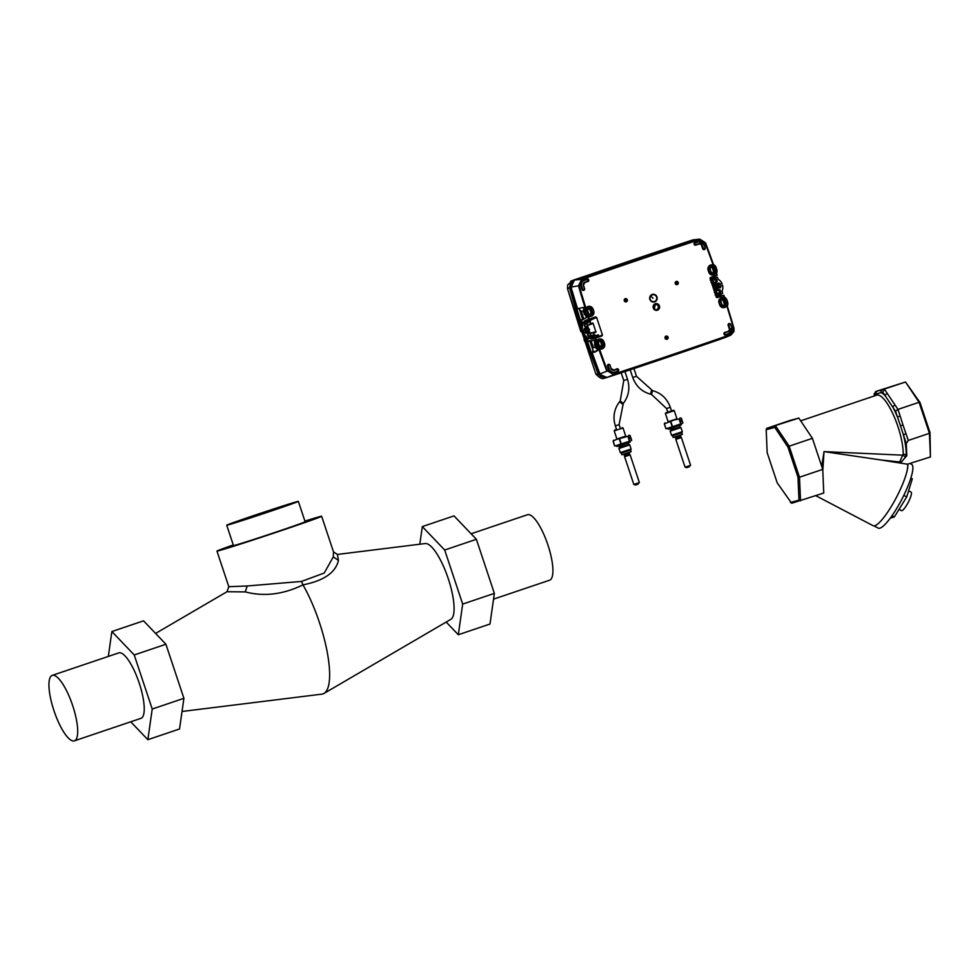<?xml version="1.0" encoding="UTF-8"?>
<svg xmlns="http://www.w3.org/2000/svg" width="980" height="980" viewBox="0 0 980 980"><rect width="100%" height="100%" fill="white"/><g stroke="black" fill="none" stroke-linecap="round" stroke-linejoin="round"><path stroke-width="1.47" d="M621.933 372.253L612.721 375.291L621.933 372.253L621.21 371.873M634.097 368.211L624.897 371.273L633.386 367.843M640.92 365.295L646.31 363.482M650.965 361.938L656.355 360.113M660.998 358.57L666.388 356.732M671.043 355.177L676.519 353.278M681.063 351.783L686.551 349.872M691.096 348.365L696.572 346.454M700.884 345.609L707.217 343.441L700.884 345.609M717.311 340.011L726.474 336.838L717.311 340.011M723.301 338.149A8504.073 8162.249 -105.1 0 1 666.351 357.651A8504.073 8162.249 -105.1 0 1 609.241 376.712L609.695 376.602A8504.146 8162.334 -105.1 0 0 665.739 357.896A8504.146 8162.334 -105.1 0 0 721.648 338.762L730.847 335.135L733.567 328.349A1099.376 1055.191 74.9 0 0 726.976 306.434L727.356 306.299A1099.952 1055.742 -105.1 0 1 733.947 328.239L733.995 331.436L730.847 335.135L725.58 337.353A8504.073 8162.249 -105.1 0 1 725.408 337.414L725.886 337.243M590.23 337.157L586.64 338.982L587.559 341.665A1102.451 1058.143 74.9 0 0 591.516 352.959L599.295 374.225L605.432 377.937L609.241 376.712M608.935 376.835L609.695 376.602M725.837 337.23L725.151 337.537L725.837 337.23M587.216 325.887L590.622 323.486L592.961 322.984L592.618 323.706L587.51 325.446M590.119 321.979L590.622 323.486M587.633 321.465L589.029 321.734L588.098 320.693L584.57 321.893L585.28 322.261M584.57 321.893L581.312 322.996L580.442 320.288L587.976 316.993A1099.952 1055.742 74.9 0 0 588.711 319.26L581.312 322.996M694.244 239.684L692.578 239.99A8504.146 8162.334 -105.1 0 0 633.117 259.822A8504.146 8162.334 -105.1 0 0 573.815 280.133L570.336 287.189L576.84 308.884L577.551 308.725A1101.091 1056.832 -105.1 0 1 571.071 287.067L578.47 285.817L581.936 278.773A8503.264 8161.477 -105.1 0 1 640.173 258.83A8503.264 8161.477 -105.1 0 1 698.556 239.353L699.757 239.108L705.551 242.856A1099.952 1055.742 -105.1 0 1 713.403 264.355L713.685 264.686M711.884 278.234L714.91 277.218L714.628 276.078L717.189 275.209A1099.952 1055.742 -105.1 0 0 716.576 273.42L717.201 275.209M717.103 295.495L720.729 294.723L721.194 295.813L723.889 295.348A1099.952 1055.742 -105.1 0 1 724.465 297.148L726.976 300.137A4.839 4.655 74.9 0 0 724.661 297.369L723.889 295.348M597.726 350.264A4.067 3.896 -105.1 0 1 596.134 351.391M591.357 335.43L595.277 335.172L590.928 335.577M589.642 333.102L593.059 332.563L594.395 334.829M590.327 333.482L589.617 333.114M711.566 282.889L712.46 282.056L711.064 282.448M714.616 292.077L715.817 291.685L714.616 292.089M711.431 279.006L711.456 280.341L711.798 279.606L710.206 280.158M711.921 278.222L711.798 279.618L711.921 278.222L714.91 277.218M715.437 294.539L715.216 295.237M716.098 294.331L716.821 294.698L715.498 295.151M716.662 294.76L717.605 295.764M716.809 294.711L717.74 295.74L720.729 294.723M594.701 335.013L593.684 335.711L593.696 337.304L593.904 336.373L592.802 336.606M595.13 335.234L596.073 336.238M595.497 335.834L596.134 336.226M590.744 319.799L592.533 318.953L590.732 319.566M588.074 322.053L590.279 321.918L590.254 320.582M596.342 336.41L598.131 335.809A0.809 0.772 74.9 0 0 598.425 335.626L598.474 334.841L598.56 336.03L598.474 334.841L594.738 335.871M590.193 333.531L596.024 332.171L592.961 322.984M590.94 338.982L598.351 336.483L591.087 339.178L590.573 338.112L586.64 338.982M587.559 341.665L588.27 341.505A1101.091 1056.832 -105.1 0 1 587.351 338.823M594.468 340.942L595.803 340.538L594.468 340.942L594.137 340.207L588.27 341.505M592.19 352.727L599.001 349.688A1099.952 1055.742 74.9 0 0 606.865 371.2L599.968 373.956A1101.091 1056.832 -105.1 0 1 592.19 352.727L591.504 352.959M599.295 374.225L606.951 377.459L613.848 374.703L607.527 370.954L613.848 374.703A8503.264 8161.477 74.9 0 0 672.231 355.226A8503.264 8161.477 74.9 0 0 730.467 335.283L733.567 328.349M606.412 377.68L606.951 377.459A8504.073 8162.249 -105.1 0 0 607.122 377.41M692.578 239.99L698.556 239.353L705.171 243.016L699.757 239.108L693.166 239.916A8504.073 8162.249 -105.1 0 0 633.778 259.737A8504.073 8162.249 -105.1 0 0 574.537 280.023L582.279 279.288A8502.688 8160.926 74.9 0 1 640.504 259.345L640.173 258.83M573.815 280.133L574.537 280.023L571.071 287.067L570.238 287.25A1102.451 1058.143 74.9 0 0 580.577 321.097A1102.451 1058.143 74.9 0 0 580.589 321.109L580.699 321.073M583.713 308.137L585.048 307.757L583.713 308.137L583.406 307.426L577.551 308.725M717.091 297.638L716.282 297.087L717.262 297.602L723.51 295.495A1099.376 1055.191 74.9 0 1 724.085 297.283L724.539 297.822A4.263 4.091 74.9 0 1 726.584 300.284L727.626 302.134L726.976 300.137M716.282 297.087L710.083 278.467L710.561 277.45L716.809 275.343A1099.376 1055.191 74.9 0 0 716.196 273.567L716.392 269.647A4.263 4.091 74.9 0 1 716.233 272.857M589.642 320.546L596.612 317.434L595.62 316.92L588.711 319.26M596.612 317.434L602.431 334.964L598.486 336.679L601.953 335.969L602.431 334.964M587.963 328.753L588.563 330.542M588.441 328.655A0.931 0.894 -105.1 0 1 588.784 330.468L588.429 330.579M715.253 287.691A0.931 0.894 -105.1 0 1 715.106 287.765L714.346 288.01M588.049 328.79L589.164 330.382M714.432 292.579L715.841 292.199L714.53 287.998M714.641 287.973L714.04 286.16M583.688 308.553L583.517 312.277L586.371 317.03M590.156 314.372A2.193 2.107 74.9 0 0 590.732 312.044L590.07 310.06A2.193 2.107 74.9 0 0 588.478 308.602M590.732 312.044L592.214 311.652A2.095 2.009 74.9 0 1 590.977 314.274A2.095 2.009 74.9 0 1 588.417 312.939L587.755 310.954A2.095 2.009 74.9 0 1 589.225 308.271A2.095 2.009 74.9 0 1 591.553 309.668L590.07 310.06M592.214 311.652L591.553 309.668M597.665 350.068L598.719 349.37A4.839 4.655 74.9 0 1 596.293 346.528L596.967 346.308L596.318 344.323A4.263 4.091 74.9 0 1 596.452 341.187L595.791 340.979A4.839 4.655 74.9 0 0 595.632 344.543L596.293 346.528L595.019 346.883L597.396 349.75M595.019 346.883L594.456 341.346M601.01 346.981A2.193 2.107 74.9 0 0 601.585 344.666L600.924 342.682A2.193 2.107 74.9 0 0 599.319 341.212M602.406 342.29A2.095 2.009 74.9 0 0 600.079 340.881A2.095 2.009 74.9 0 0 598.609 343.576L599.258 345.548A2.095 2.009 74.9 0 0 601.83 346.896A2.095 2.009 74.9 0 0 603.068 344.274L602.406 342.29L600.924 342.682M712.681 272.954A2.193 2.107 74.9 0 0 713.256 270.627L712.595 268.643A2.193 2.107 74.9 0 0 710.99 267.185M713.256 270.627L714.739 270.235A2.095 2.009 74.9 0 1 713.489 272.857A2.095 2.009 74.9 0 1 710.929 271.521L710.267 269.537A2.095 2.009 74.9 0 1 711.737 266.842A2.095 2.009 74.9 0 1 714.077 268.25L712.595 268.643M714.739 270.235L714.077 268.25M723.522 305.564A2.193 2.107 74.9 0 0 724.098 303.249L723.448 301.264A2.193 2.107 74.9 0 0 721.844 299.794M724.098 303.249L725.58 302.845A2.095 2.009 74.9 0 1 724.342 305.478A2.095 2.009 74.9 0 1 721.782 304.131L721.121 302.146A2.095 2.009 74.9 0 1 722.591 299.464A2.095 2.009 74.9 0 1 724.918 300.872L723.448 301.264M725.58 302.845L724.918 300.872M601.953 335.969L595.032 338.296A1099.952 1055.742 74.9 0 0 595.803 340.538L596.477 340.317L596.452 341.187M591.087 339.178L595.032 338.296M727.405 305.834A4.839 4.655 74.9 0 0 727.626 302.134L727.356 306.299L733.959 328.227M727.038 305.552L726.976 306.434L727.038 305.552A4.263 4.091 74.9 0 0 727.246 302.269L726.584 300.284M585.464 311.714L584.778 311.922A4.839 4.655 74.9 0 1 585.023 308.186L585.673 308.418A4.263 4.091 74.9 0 0 585.464 311.714L586.126 313.686A4.263 4.091 74.9 0 0 588.11 316.111L587.694 316.663A4.839 4.655 74.9 0 1 585.44 313.906L584.178 314.262M573.386 280.305A8087.732 7762.654 74.9 0 0 573.3 280.341L569.821 287.385L567.506 288.757L567.69 284.911L572.124 280.856M584.239 340.281L592.802 336.312L584.117 339.729L584.68 341.383L586.763 341.065A1102.904 1058.572 74.9 0 0 598.768 374.372L595.889 374.066L567.506 288.745L580.858 331.681M582.083 327.786L580.736 323.277L578.739 323.572L578.323 322.481L580.736 321.661A1099.229 1055.043 74.9 0 0 580.92 322.212L581.054 322.175M584.68 341.383L586.971 339.974M583.492 332.159L583.027 330.627M585.991 339.092L584.533 335.111M581.165 322.751L578.494 323.033M587.951 321.734L580.736 323.277M580.172 321.232L580.172 321.244A1102.904 1058.572 74.9 0 1 569.821 287.385M582.451 327.737L581.03 323.241M605.75 377.876A8087.732 7762.654 74.9 0 0 605.775 377.863L604.709 378.109L598.768 374.372M606.89 377.496A8087.732 7762.654 74.9 0 0 608.886 376.847L608.886 376.81M723.338 338.137A8087.732 7762.654 74.9 0 0 724.49 337.733L724.771 337.622M711.566 278.884L712.313 279.006L711.848 279.533L711.615 278.871L716.797 277.12L711.407 278.492M719.602 293.326L719.406 293.02A1.384 1.323 74.9 0 0 720.214 291.293L720.631 291.158A1.727 1.654 74.9 0 1 719.602 293.326L716.748 294.282L717.103 295.372L722.285 293.62L722.432 292.383A3.479 3.344 74.9 0 1 722.419 290.154A8.943 8.587 74.9 0 0 722.603 285.278L719.455 286.185L719.112 287.985M716.907 294.735L717.593 294.882L717.054 295.397L722.285 293.62M713.832 286.062L714.481 287.973L713.832 286.074M713.55 286.552L714.053 287.961M717.605 283.465L718.524 284.457L719.528 283.502A0.662 0.625 74.9 0 0 718.72 283.085L718.193 283.257A0.662 0.625 74.9 0 0 717.801 284.078L718.94 287.495A0.662 0.625 74.9 0 0 719.749 287.924L719.602 287.949M714.984 287.838L715.62 287.704L714.592 287.973L712.742 282.461M718.524 284.457L722.064 283.624A8.943 8.587 74.9 0 0 718.989 279.851A3.479 3.344 74.9 0 1 717.666 278.063L717.409 277.291L712.313 279.006M719.455 286.185L722.603 285.278M718.952 284.678L722.064 283.624M717.593 294.882L722.689 293.155M720.692 285.927L720.668 286.92L719.455 287.25M719.381 287.924L720.276 287.74A0.662 0.625 74.9 0 0 720.668 286.92M720.631 291.158L720.423 290.546A1.151 1.103 74.9 0 0 719.259 289.762A1.458 1.397 74.9 0 1 717.715 288.206A5.562 5.341 74.9 0 0 716.405 284.261A1.458 1.397 74.9 0 1 716.711 282.081A1.151 1.103 74.9 0 0 717.164 280.746L716.552 280.268A1.384 1.323 74.9 0 0 714.861 279.386L712.386 280.219L712.24 279.043M720.423 290.546L719.442 291.526A1.004 0.968 74.9 0 1 718.842 292.787L716.931 293.853M712.386 280.219L711.578 280.133M711.995 280.354L710.843 280.746L713.085 279.986L714.004 286.209M712.276 280.268L710.953 281.076M719.442 291.526L719.234 290.913L719.847 291.391A1.36 1.299 74.9 0 1 719.051 293.094L715.18 293.779M715.167 287.851L716.992 293.4L715.584 287.728M715.62 287.704L714.555 286.025M587.179 340.93L587.179 340.93A1102.451 1058.143 74.9 0 0 599.172 374.225A5.341 5.12 74.9 0 0 601.169 376.798M579.18 308.369L582.818 319.982M583.247 310.807L581.299 311.346L578.237 308.455M592.68 351.857L592.863 349.762M594.958 352.408L593.549 351.685L589.642 340.477M583.872 319.125L581.299 311.346L579.658 310.023M584.423 340.844L586.849 340.023A1099.229 1055.043 74.9 0 1 586.653 339.472L586.677 338.639M587.914 330.297L588.931 330.542L590.609 335.527L589.152 330.444L588.245 330.689M583.235 330.554L584.301 329.219A0.662 0.625 74.9 0 1 584.693 328.386L585.219 328.214A0.662 0.625 74.9 0 1 586.028 328.631L584.815 328.962L585.942 332.379L587.155 332.049L586.028 328.631M585.256 332.085L582.88 332.514L584.827 331.853L585.44 332.624A0.662 0.625 74.9 0 0 586.248 333.053L586.775 332.869A0.662 0.625 74.9 0 0 587.155 332.049M585.599 333.114L585.942 332.379M584.105 328.594L584.815 328.962M587.743 335.466L587.963 335.38A1.384 1.323 74.9 0 0 589.654 336.275L589.862 336.581A1.727 1.654 74.9 0 1 587.743 335.466L587.535 334.854A1.151 1.103 74.9 0 1 587.988 333.531A1.323 1.262 74.9 0 0 588.343 331.681A6.958 6.676 74.9 0 1 587.192 328.202A1.323 1.262 74.9 0 0 585.795 326.952A1.151 1.103 74.9 0 1 584.656 326.168L584.448 325.556A1.727 1.654 74.9 0 1 585.464 323.376L586.653 323.339L588.319 328.692L586.91 323.621L588.539 328.619L587.645 329.501M582.194 326.622L582.267 330.885M583.1 332.293L582.88 332.514A8.943 8.587 74.9 0 0 585.954 336.287A3.479 3.344 74.9 0 1 587.265 338.076L592.545 336.532L592.594 335.638L592.545 336.532M587.449 321.465L583.296 322.322L587.547 321.808L582.5 323.755A3.479 3.344 74.9 0 1 582.524 325.985A8.943 8.587 74.9 0 0 582.328 330.86L582.586 330.774M587.547 321.808L588.196 322.457M584.068 332.967L583.039 330.713M584.031 333.09L583.382 331.73M590.842 335.442L589.323 336.336L592.177 335.393L592.802 336.312M590.805 335.834L589.164 330.444M587.633 321.783L588 322.885L585.464 323.376M570.323 283.918A5.341 5.12 74.9 0 0 570.238 287.25M716.797 277.12L717.409 277.291M576.852 308.884A1102.451 1058.143 74.9 0 0 580.454 320.288M586.273 338.994L584.717 334.56M629.601 454.108L624.554 456.215L629.601 454.108L629.491 453.336M624.591 455.774L624.187 455.1L629.515 453.324M680.831 436.786L675.784 438.893L680.831 436.786L680.745 436.014L675.428 437.766M681.823 432.719L682.374 434.373L673.125 437.448L672.574 435.794L681.823 432.719L682.337 431.69L680.965 427.562L670.173 431.151L671.545 435.279L682.337 431.69M680.965 427.562L680.01 427.084L670.651 430.196L670.173 431.151M667.821 428.15L668.164 429.179L679.471 425.504L681.394 424.781L681.051 423.777M665.42 413.572L674.24 410.645L676.984 418.913L668.176 421.841L665.42 413.572L673.505 410.277L665.788 412.837M668.139 421.731L676.96 418.803M680.708 423.899L679.312 418.95L674.779 419.783L664.293 423.875L665.077 422.833L664.293 423.875L665.922 428.75L672.219 426.778L680.708 423.899L679.091 419.036M679.312 418.95L680.083 417.909L681.284 418.142L682.913 423.017L680.929 423.826M680.083 417.909L681.284 418.142M672.219 426.778L670.59 421.902M672.525 426.668L670.908 421.792M666.008 428.726L664.391 423.85M681.259 421.559L680.671 419.795L681.235 421.572M630.606 450.041L631.157 451.682L621.896 454.769L621.345 453.115L630.606 450.041L631.12 449.012L629.748 444.871L628.793 444.393L619.421 447.517L618.944 448.473L629.748 444.871M621.345 453.115L620.316 452.601L631.12 449.012M616.604 445.471L616.947 446.5L628.254 442.825L630.164 442.103L629.834 441.086M614.203 430.894L623.01 427.954L625.767 436.223L616.947 439.163L614.203 430.894L616.53 429.448M616.53 429.461L614.57 430.159M616.91 439.052L625.73 436.125M629.479 441.221L628.082 436.272L616.053 439.555L613.076 441.196L613.848 440.155L613.076 441.196L614.693 446.072L629.479 441.221L627.861 436.345M628.082 436.272L628.854 435.23L630.067 435.463L631.683 440.326L629.699 441.147M628.854 435.23L630.067 435.463M620.989 444.087L619.372 439.212M621.296 443.989L619.679 439.113M614.791 446.047L613.162 441.172M629.454 437.117L630.042 438.881L629.479 437.105M226.711 525.194L233.485 545.591A37.742 0.625 -18.4 0 0 279.533 530.903A37.742 0.625 -18.4 0 0 305.123 521.752L298.337 501.368A37.742 0.625 -18.4 0 0 252.301 516.056A37.742 0.625 -18.4 0 0 226.711 525.194A37.742 0.625 -18.4 0 0 272.746 510.519A37.742 0.625 -18.4 0 0 298.337 501.368M233.277 544.954A55.162 0.919 -18.4 0 0 216.96 551.079A55.162 0.919 -18.4 0 0 284.249 529.629A55.162 0.919 -18.4 0 0 321.648 516.252A55.162 0.919 -18.4 0 0 304.903 521.115M155.587 633.435L226.98 591.736L245.319 591.908C263.951 596.832 283.171 594.493 302.979 584.864A69.69 19.527 71.3 0 1 327.014 651.026A69.69 19.527 71.3 0 1 323.988 693.436A69.69 19.527 71.3 0 1 321.857 694.146L182.023 711.48M226.98 591.736L228.806 586.702L247.181 585.991L301.485 581.434L324.233 573.018L333.286 556.885L333.494 551.875L337.39 554.435L338.443 560.425L333.286 556.885M338.443 560.425C335.613 572.614 323.792 580.76 302.979 584.864L301.485 581.434M323.988 693.436L450.837 619.336A40.07 11.221 -108.7 0 0 450.702 586.799A40.07 11.221 -108.7 0 0 431.531 546.877A40.07 11.221 -108.7 0 0 425.222 543.545L337.402 554.435M908.595 490.821L911.106 492.144A10.449 2.193 117.6 0 1 909.097 500.633A10.449 2.193 117.6 0 1 901.416 510.654L899.003 509.392M910.886 478.056L912.319 478.804L906.721 496.921L894.336 516.962L890.281 518.114M910.445 463.712L911.608 464.312A36.003 7.558 117.6 0 1 904.663 493.577A36.003 7.558 117.6 0 1 878.215 528.11L873.927 525.868M874.479 395.883L875.532 391.559L882.502 389.673A2.328 2.23 74.9 0 0 881.118 392.588L882.747 392.147L884.389 389.158L895.058 405.083A2.328 1.544 146.2 0 0 893.025 407.472L895.524 411.208L897.962 409.407L900.167 416.047L897.423 416.929L900.473 425.798L902.984 424.977L908.289 440.449L929.408 433.307L930.437 456.95L907.798 464.091A36.003 7.558 117.6 0 1 899.628 490.943A36.003 7.558 117.6 0 1 899.591 491.041A36.003 7.558 117.6 0 1 873.082 525.684L815.813 495.696M906.071 433.809L903.34 434.704A38.33 10.743 71.3 0 1 906.243 454.904L903.168 454.022L899.726 461.96L881.143 460.012L907.701 464.238A36.003 7.558 117.6 0 1 907.725 464.447A36.003 7.558 117.6 0 1 899.628 490.943M908.289 440.449L906.28 443.536L906.806 455.761L906.243 454.904L905.594 457.023L902.752 455.173L824.021 451.609L822.796 470.829M881.143 460.012L824.021 451.609L821.718 466.333M905.594 457.023L901.502 461.813L899.726 461.96M906.806 455.761L901.502 461.813M877.419 391.045A2.328 2.23 74.9 0 0 876.047 393.96L874.405 394.401L874.185 393.519L874.295 395.945M887.292 393.495A2.328 1.544 146.2 0 0 885.259 395.883L893.025 407.472A38.33 10.743 71.3 0 1 897.423 416.929L895.524 411.208M900.473 425.798L906.28 443.536M789.978 420.481L798.835 418.08L812.408 438.329L822.735 469.371L823.764 493.014L791.668 503.267L777.201 482.834L767.181 452.711L766.176 429.755L766.74 428.334L789.978 420.481M895.058 405.083L897.962 409.407L919.081 402.278L929.408 433.307L929.995 432.584L930.437 456.95M875.532 391.559L905.52 382.016L919.081 402.278L919.975 402.462L929.995 432.584M882.502 389.673L905.52 382.016L919.975 402.462M875.287 395.614A38.33 10.743 71.3 0 1 876.047 393.96L881.118 392.588A38.33 10.743 71.3 0 1 885.259 395.883L882.747 392.147M766.74 428.334L798.835 418.08M766.176 429.755L774.788 427.427L775.609 425.945L789.17 446.194L812.408 438.329M774.788 427.427L787.957 447.088L789.17 446.194L799.496 477.223L822.735 469.371M787.957 447.088L797.977 477.211L799.496 477.223L800.525 500.866L798.982 500.155L790.37 502.483M797.977 477.211L798.982 500.155M891.984 515.725L894.336 516.962M903.793 495.39L906.721 496.921M108.315 656.429L111.867 631.549L134.236 654.958L152.219 709.042L147.845 739.692L130.744 721.795M118.629 652.95A34.557 9.678 71.3 0 1 118.788 652.888A34.557 9.678 71.3 0 1 118.948 652.839A34.557 9.678 71.3 0 1 139.123 682.803A34.557 9.678 71.3 0 1 140.924 718.352A34.557 9.678 71.3 0 1 140.765 718.401M111.867 631.549L143.558 620.83L165.914 644.252L183.909 698.323L179.524 728.985L147.845 739.692M152.219 709.042L183.909 698.323M134.236 654.958L165.914 644.252M74.223 740.892A34.557 9.678 71.3 0 1 54.047 710.929A34.557 9.678 71.3 0 1 52.246 675.379A34.557 9.678 71.3 0 1 52.406 675.33A34.557 9.678 71.3 0 1 72.581 705.294A34.557 9.678 71.3 0 1 74.382 740.843A34.557 9.678 71.3 0 1 74.223 740.892M446.182 622.055L458.297 634.746L489.988 624.027L494.361 593.378L476.378 539.294L454.01 515.884L422.319 526.591L419.808 544.206M458.297 634.746L462.683 604.084L444.687 550.013L422.319 526.591M476.378 539.294L444.687 550.013M494.361 593.378L462.683 604.084M549.437 580.246A34.557 9.678 -108.7 0 0 549.609 580.197A34.557 9.678 -108.7 0 0 547.808 544.647A34.557 9.678 -108.7 0 0 527.632 514.684A34.557 9.678 -108.7 0 0 527.473 514.733A34.557 9.678 -108.7 0 0 527.313 514.782M612.904 374.654L621.381 371.788M624.897 371.273L625.24 370.538L624.897 371.273M676.42 353.339L677.143 353.707M686.453 349.934L687.164 350.301M696.474 346.504L697.197 346.883M706.494 343.074L707.217 343.441M725.751 336.459L726.474 336.838M711.517 282.755L712.717 282.399L711.517 282.755M599.49 346.038L601.696 345.45M710.476 280.06L711.443 280.108M716.882 295.421L717.74 295.74M590.573 338.112L593.562 337.108L589.887 337.88M594.174 336.287L592.692 335.92M594.566 334.805L591.001 335.626M598.131 335.809L596.207 336.214M590.475 321.244L590.279 321.918L590.475 321.244M589.078 320.974L588.086 320.46L585.109 321.71M587.755 309.582L589.47 309.129M592.79 319.174L590.72 319.811M595.656 336.079L598.204 335.479M590.279 324.209L592.618 323.706M593.059 332.563L595.313 331.804M593.696 337.304L590.72 338.321M716.331 297.21L721.072 295.605M717.875 295.936L720.851 294.931M716.478 297.406L721.194 295.813M710.12 277.842L714.653 276.311M710.524 277.475L714.628 276.078M711.909 277.989L714.886 276.985M592.3 318.292L584.889 320.791M588.086 320.46L585.109 321.465M582.01 322.751A1101.091 1056.832 -105.1 0 1 581.14 320.056M595.62 316.92L584.889 320.558M593.77 332.943L596.024 332.171M601.585 344.666L603.068 344.274M604.44 343.796L603.778 341.824A3.602 3.467 74.9 0 0 599.368 339.509A3.602 3.467 74.9 0 0 597.224 344.041L597.886 346.026A3.602 3.467 74.9 0 0 602.308 348.329A3.602 3.467 74.9 0 0 604.44 343.796L603.778 341.824M604.599 343.747L603.937 341.763A3.834 3.687 74.9 0 0 599.76 339.166A3.834 3.687 74.9 0 0 596.955 344.127L597.408 346.161A3.859 3.7 74.9 0 0 602.235 348.598L602.418 348.537A3.834 3.687 74.9 0 0 604.599 343.747L602.418 348.537A3.834 3.687 74.9 0 1 597.616 346.112L597.886 346.026M599.662 339.19A3.859 3.7 74.9 0 0 596.747 344.176L597.224 344.041M604.721 345.781A4.091 3.92 74.9 0 1 597.126 346.259L596.465 344.274A4.091 3.92 74.9 0 1 603.141 340.379M597.126 346.259L596.465 344.274M588.821 306.569A3.859 3.7 74.9 0 0 585.893 311.567L586.763 313.49A3.834 3.687 74.9 0 0 591.565 315.915A3.834 3.687 74.9 0 0 593.745 311.138L593.084 309.153L588.919 306.556A3.834 3.687 74.9 0 1 593.084 309.153L593.598 311.187A3.602 3.467 74.9 0 1 591.455 315.719A3.602 3.467 74.9 0 1 587.032 313.404L586.101 311.505L587.032 313.404M592.937 309.202A3.602 3.467 74.9 0 0 588.515 306.887A3.602 3.467 74.9 0 0 586.371 311.42M593.096 309.141L593.598 311.187M588.723 306.581L588.919 306.556A3.834 3.687 74.9 0 0 586.101 311.505L586.285 313.637A4.091 3.92 74.9 0 0 593.88 313.171M586.285 313.637L586.555 313.551A3.859 3.7 74.9 0 0 591.479 315.952M592.288 307.757A4.091 3.92 74.9 0 0 585.624 311.652M720.398 304.596A3.602 3.467 74.9 0 0 724.82 306.911A3.602 3.467 74.9 0 0 726.964 302.379L726.303 300.394A3.602 3.467 74.9 0 0 721.88 298.092A3.602 3.467 74.9 0 0 719.736 302.612L720.129 304.694L719.736 302.612M726.964 302.379L726.303 300.394M726.45 300.346A3.834 3.687 74.9 0 0 722.285 297.749A3.834 3.687 74.9 0 0 719.467 302.71L718.989 302.857A4.091 3.92 74.9 0 1 725.653 298.961M727.246 304.364A4.091 3.92 74.9 0 1 719.651 304.829L720.129 304.694A3.834 3.687 74.9 0 0 724.943 307.108A3.834 3.687 74.9 0 0 727.111 302.33L726.462 300.346L722.089 297.785A3.859 3.7 74.9 0 0 719.259 302.759L719.92 304.743A3.859 3.7 74.9 0 0 724.845 307.144M715.608 267.724L716.27 269.708L715.608 267.736L711.431 265.127A3.834 3.687 74.9 0 1 715.596 267.724L716.111 269.769A3.602 3.467 74.9 0 1 713.967 274.302A3.602 3.467 74.9 0 1 709.557 271.987L708.626 270.088L709.557 271.987M715.449 267.785A3.602 3.467 74.9 0 0 711.039 265.47A3.602 3.467 74.9 0 0 708.895 270.002M711.333 265.151A3.859 3.7 74.9 0 0 708.405 270.149L709.275 272.072A3.834 3.687 74.9 0 0 714.089 274.498L716.111 269.769M716.392 271.754A4.091 3.92 74.9 0 1 708.797 272.22L709.067 272.134A3.859 3.7 74.9 0 0 713.906 274.572L714.089 274.498A3.834 3.687 74.9 0 0 716.258 269.721M711.235 265.164L711.431 265.127A3.834 3.687 74.9 0 0 708.626 270.088L708.136 270.235A4.091 3.92 74.9 0 1 714.812 266.339M708.797 272.22L708.136 270.235M719.651 304.829L718.989 302.857M596.318 344.323L594.358 344.899M599.674 349.468A1099.376 1055.191 74.9 0 0 607.527 370.954M596.967 346.308A4.263 4.091 74.9 0 0 599.099 348.807M595.705 338.076A1099.376 1055.191 74.9 0 0 596.477 340.317M613.823 374.115A8502.688 8160.926 74.9 0 0 672.207 354.625A8502.688 8160.926 74.9 0 0 730.431 334.695M713.403 264.355L716.772 269.512L716.123 267.528A4.839 4.655 74.9 0 0 713.722 264.71M583.517 312.277L584.778 311.922L585.44 313.906L586.126 313.686M586.628 317.361L588.649 316.785L588.11 316.111M579.143 285.621L578.47 285.817A1099.952 1055.742 74.9 0 0 585.048 307.757L585.734 307.549A1099.376 1055.191 74.9 0 1 579.143 285.621L582.279 279.288M716.588 273.151A4.839 4.655 74.9 0 0 716.772 269.512M716.123 267.528L716.392 269.647M715.731 267.663A4.263 4.091 74.9 0 0 713.599 265.164L713.036 264.514A1099.376 1055.191 74.9 0 0 705.171 243.016L713.036 264.514M698.887 239.867A8502.688 8160.926 74.9 0 0 640.504 259.345M585.673 308.418L585.734 307.549M588.649 316.785A1099.376 1055.191 74.9 0 0 589.372 319.039M701.545 245.38L703.113 248.54A1.164 1.115 74.9 0 0 704.473 249.312A1.164 1.115 74.9 0 0 705.22 247.83L704.13 244.522L698.691 241.472A4.643 4.459 74.9 0 1 704.118 244.522L703.971 244.584A4.41 4.239 74.9 0 0 698.569 241.754L694.942 242.464A1.397 1.335 74.9 0 0 694.11 244.216A1.397 1.335 74.9 0 0 695.825 245.11L698.985 244.045A2.095 2.009 74.9 0 1 701.545 245.38L702.648 248.687A1.397 1.335 74.9 0 0 705.208 248.638M694.942 242.464L698.103 241.399A4.876 4.679 74.9 0 1 702.746 242.44M724.845 332.367L728.336 331.448L724.845 332.367A1.397 1.335 74.9 0 0 724.024 334.119A1.397 1.335 74.9 0 0 725.727 335.013L728.899 333.947A4.876 4.679 74.9 0 0 731.84 330.848M728.018 331.301A2.095 2.009 74.9 0 0 729.255 328.668L728.887 325.14A0.931 0.894 74.9 0 1 729.451 323.976A0.931 0.894 74.9 0 1 730.578 324.564L731.827 327.822L730.578 324.564M730.357 323.951A1.397 1.335 74.9 0 0 728.152 325.36L729.255 328.668M609.719 364.732A1.397 1.335 74.9 0 0 607.527 366.14L608.629 369.448A4.876 4.679 74.9 0 0 614.595 372.584L617.768 371.506A1.397 1.335 74.9 0 0 618.625 370.562M618.258 369.203A1.397 1.335 74.9 0 0 616.885 368.86L613.86 370.134L617.351 369.215A0.931 0.894 74.9 0 1 618.49 369.815A0.931 0.894 74.9 0 1 617.939 370.979L614.779 372.29L617.939 370.979M611.814 369.558A2.095 2.009 74.9 0 0 613.725 369.938M587.829 281.382L584.693 282.681A2.095 2.009 74.9 0 0 583.468 283.894M587.24 279.129A1.164 1.115 74.9 0 0 587.118 279.165L583.945 280.231A4.643 4.459 74.9 0 0 581.189 286.074L582.757 289.235L581.654 285.927A4.41 4.239 74.9 0 1 584.276 280.39L583.811 280.035A4.876 4.679 74.9 0 0 580.92 286.16L582.022 289.468A1.397 1.335 74.9 0 0 584.582 289.418M583.811 280.035L586.983 278.957A1.397 1.335 74.9 0 1 588.355 279.3M587.865 281.603A1.397 1.335 74.9 0 0 588.723 280.66M656.208 300.848A3.908 3.749 74.9 0 0 655.951 295.335A3.908 3.749 74.9 0 0 650.634 295.495A3.908 3.749 74.9 0 0 650.892 301.007A3.908 3.749 74.9 0 0 656.208 300.848M658.548 304.523A3.393 3.259 74.9 0 0 653.93 304.658A3.393 3.259 74.9 0 0 654.162 309.447A3.393 3.259 74.9 0 0 658.768 309.312A3.393 3.259 74.9 0 0 658.548 304.523M675.661 284.225A1.654 1.593 74.9 0 0 677.903 284.151A1.654 1.593 74.9 0 0 677.793 281.824A1.654 1.593 74.9 0 0 675.551 281.885A1.654 1.593 74.9 0 0 675.661 284.225M626.832 299.047A1.654 1.593 74.9 0 0 624.591 299.121A1.654 1.593 74.9 0 0 624.701 301.448A1.654 1.593 74.9 0 0 626.943 301.387A1.654 1.593 74.9 0 0 626.832 299.047M664.991 337.365A1.654 1.593 -105.1 0 1 666.829 336.054A1.654 1.593 -105.1 0 1 668.127 337.978A1.654 1.593 74.9 0 1 666.302 339.301A1.654 1.593 74.9 0 1 664.991 337.365M624.848 301.24A1.348 1.299 74.9 0 0 626.686 301.191A1.348 1.299 74.9 0 0 626.6 299.28A1.348 1.299 74.9 0 0 624.762 299.341A1.348 1.299 74.9 0 0 624.848 301.24M624.971 300.786L625.791 299.905L625.485 300.921L625.706 299.941L624.787 300.26M702.648 248.687L702.917 248.602A1.164 1.115 74.9 0 0 704.375 249.337M698.569 241.754L695.396 242.82A0.931 0.894 74.9 0 0 694.845 243.983A0.931 0.894 74.9 0 0 695.984 244.584L699.157 243.518A2.56 2.45 74.9 0 1 702.28 245.147L703.383 248.454A0.931 0.894 74.9 0 0 704.522 249.055A0.931 0.894 74.9 0 0 705.073 247.891L704.277 249.361M702.28 245.147L703.383 248.454M703.971 244.584L705.073 247.891M699.157 243.518L695.984 244.584M699.193 243.738A2.328 2.23 74.9 0 1 701.827 245.294L702.011 245.245A2.328 2.23 74.9 0 0 699.169 243.751L699.291 243.714M698.593 241.496A4.643 4.459 74.9 0 0 698.238 241.595L695.077 242.673A1.164 1.115 74.9 0 0 694.379 244.094A1.164 1.115 74.9 0 0 695.739 244.89L695.935 244.841A1.164 1.115 74.9 0 1 694.563 244.045A1.164 1.115 74.9 0 1 695.261 242.624L695.396 242.82M695.996 244.816L695.935 244.841A1.164 1.115 74.9 0 0 695.996 244.816L699.169 243.751M658.229 304.805A3.05 2.928 74.9 0 0 655.302 304.118A3.05 2.928 74.9 0 0 656.882 309.999A3.05 2.928 74.9 0 0 658.229 304.805M656.723 310.023A3.026 2.903 74.9 0 0 657.899 304.903A3.026 2.903 74.9 0 0 655.142 304.18M656.882 309.999L654.309 309.227A2.683 2.573 74.9 0 0 657.58 305.184A2.683 2.573 74.9 0 0 653.476 306.042M677.548 282.056A1.348 1.299 74.9 0 0 675.71 282.105A1.348 1.299 74.9 0 0 675.808 284.016A1.348 1.299 74.9 0 0 677.645 283.967A1.348 1.299 74.9 0 0 677.548 282.056M675.931 283.563L676.739 282.669L676.445 283.698L676.629 282.73L675.735 283.036M665.236 337.438A1.348 1.299 74.9 0 0 666.302 339.007A1.348 1.299 74.9 0 0 667.797 337.941A1.348 1.299 74.9 0 0 666.731 336.361A1.348 1.299 74.9 0 0 665.236 337.438M665.592 337.671L666.768 337.892L665.971 337.23L666.682 337.904L665.702 338.161M655.889 300.591A3.516 3.369 74.9 0 0 655.657 295.642A3.516 3.369 74.9 0 0 650.879 295.776A3.516 3.369 74.9 0 0 651.112 300.725A3.516 3.369 74.9 0 0 655.889 300.591M653.011 298.288A5.231 1.237 41.7 0 1 650.879 295.776M583.737 290.117A1.164 1.115 74.9 0 1 582.292 289.382L582.022 289.468M581.654 285.927L582.475 289.321A1.164 1.115 74.9 0 0 583.835 290.092A1.164 1.115 74.9 0 0 584.595 288.61L584.448 288.671A0.931 0.894 74.9 0 1 583.896 289.835A0.931 0.894 74.9 0 1 582.757 289.235M584.864 282.154L588.024 281.076L584.864 282.154A2.56 2.45 74.9 0 0 583.345 285.364L584.448 288.671M588.024 281.076A0.931 0.894 74.9 0 0 588.576 279.913A0.931 0.894 74.9 0 0 587.437 279.312L584.276 280.39M583.345 285.364L584.876 282.387L588.037 281.321A1.164 1.115 74.9 0 0 588.735 279.888A1.164 1.115 74.9 0 0 587.302 279.116L584.141 280.182A4.643 4.459 74.9 0 0 581.385 286.025L580.92 286.16M584.595 288.61L583.492 285.303L584.595 288.61L583.651 290.141M584.876 282.387A2.328 2.23 74.9 0 0 583.492 285.303M608.641 364.56A1.164 1.115 74.9 0 0 607.796 366.055L608.629 369.448M614.338 372.425L614.521 372.363A4.643 4.459 74.9 0 1 609.082 369.313L608.899 369.362A4.643 4.459 74.9 0 0 614.436 372.388M614.779 372.29L614.521 372.363A4.643 4.459 74.9 0 0 614.779 372.29L617.951 371.224A1.164 1.115 74.9 0 0 618.649 369.791A1.164 1.115 74.9 0 0 617.216 369.019L616.885 368.86M617.351 369.215L614.178 370.293A2.56 2.45 74.9 0 1 611.055 368.651L610.111 365.295A1.164 1.115 74.9 0 0 608.739 364.523A1.164 1.115 74.9 0 0 607.992 366.005L609.364 369.227A4.41 4.239 74.9 0 0 614.766 372.057M611.055 368.651L609.952 365.344A0.931 0.894 74.9 0 0 608.813 364.756A0.931 0.894 74.9 0 0 608.262 365.92L609.364 369.227M607.527 366.14L608.262 365.92M611.202 368.603A2.328 2.23 74.9 0 0 613.921 370.122L611.202 368.603L609.952 365.344M613.823 370.146A2.328 2.23 74.9 0 0 613.86 370.134L617.02 369.068A1.164 1.115 74.9 0 1 617.082 369.043L617.951 371.224M725.727 335.013L725.702 334.78A1.164 1.115 74.9 0 1 724.281 333.996A1.164 1.115 74.9 0 1 724.98 332.575L728.152 331.497A2.328 2.23 74.9 0 0 729.524 328.582L728.618 325.225A1.164 1.115 74.9 0 1 729.377 323.743A1.164 1.115 74.9 0 1 730.737 324.515L729.181 323.804A1.164 1.115 74.9 0 0 728.434 325.274L728.152 325.36M729.99 328.447A2.56 2.45 74.9 0 1 728.471 331.657L728.336 331.448A2.328 2.23 74.9 0 0 729.72 328.533L728.887 325.14M728.471 331.657L725.176 332.526A1.164 1.115 74.9 0 0 724.465 333.947A1.164 1.115 74.9 0 0 725.898 334.719L729.071 333.653L731.84 327.81A4.643 4.459 74.9 0 1 729.071 333.653L729.059 333.421A4.41 4.239 74.9 0 0 731.68 327.871M725.31 332.722A0.931 0.894 74.9 0 0 724.759 333.886A0.931 0.894 74.9 0 0 725.898 334.486L729.059 333.421M579.744 321.391A1102.843 1058.51 74.9 0 1 569.404 287.557L572.577 280.623L570.532 281.652M586.31 341.15A1102.843 1058.51 74.9 0 0 598.29 374.421L604.709 378.109M582.794 330.701A1102.843 1058.51 74.9 0 0 582.977 331.289A1102.843 1058.51 74.9 0 0 583.296 332.22M584.092 334.609A1102.843 1058.51 74.9 0 0 585.648 339.202M580.368 323.339A1102.843 1058.51 74.9 0 0 582.034 328.423M604.268 378.158L604.244 378.158C602.431 379.419 599.65 378.06 595.889 374.066M581.103 322.775L578.739 323.572M578.323 322.481L580.969 321.575M714.212 287.998A4.692 4.496 -105.1 0 1 713.636 286.43M712.717 282.375L711.897 282.644M714.751 292.481L715.89 292.126M716.968 280.133A1.727 1.654 74.9 0 0 714.849 279.031L712.521 280.182M717.054 293.816L717.507 294.894M713.085 279.986L714.849 279.031M716.711 282.081L716.441 281.811A0.796 0.772 74.9 0 0 716.76 280.88L716.184 280.366A1.36 1.299 74.9 0 0 714.518 279.496L713.109 280.341L714.971 285.878M715.976 281.113L716.074 281.885A0.772 0.747 74.9 0 0 716.392 280.99L717.164 280.746M717.715 288.206L717.287 288.218A5.206 4.998 74.9 0 0 716.049 284.506L715.694 284.617A1.825 1.752 74.9 0 1 716.074 281.885L716.441 281.811A1.801 1.727 74.9 0 0 716.049 284.506L716.405 284.261M716.49 288.304A2.168 2.083 74.9 0 0 718.806 290.619L718.855 290.252A0.772 0.747 74.9 0 1 719.651 290.778L720.018 290.68A0.796 0.772 74.9 0 0 719.21 290.129L718.855 290.252A1.825 1.752 74.9 0 1 716.919 288.304A5.194 4.986 74.9 0 0 715.694 284.617L715.339 284.862A4.839 4.643 74.9 0 1 716.49 288.304L717.287 288.218A1.801 1.727 74.9 0 0 719.21 290.129L719.259 289.762M716.784 293.829L715.302 294.147M716.527 293.963L715.327 294.208M715.78 280.5A1.004 0.968 74.9 0 0 714.543 279.864M715.804 281.615A2.168 2.083 74.9 0 0 715.339 284.862M717.605 293.584L718.842 292.787M595.154 347.226L593.402 347.704L591.112 340.881M580.613 311.554L583.186 319.358M590.401 341.04L592.704 347.925M585.954 332.967L585.232 332.967M589.862 336.581L592.079 335.454M584.325 329.292A4.692 4.496 -105.1 0 1 585.293 332.183M587.963 335.38L588.074 333.849A0.796 0.772 74.9 0 0 587.767 334.768L587.535 334.854M587.988 333.531L588.074 333.837A1.666 1.605 74.9 0 0 588.539 331.534L588.343 331.681M587.424 328.214A6.603 6.346 74.9 0 0 588.527 331.522L587.424 328.214M587.192 328.202L587.437 328.202A1.666 1.605 74.9 0 0 585.685 326.634L585.795 326.952M584.656 326.168L584.889 326.083A0.796 0.772 74.9 0 0 585.673 326.634L584.668 325.47L585.489 323.743A1.384 1.323 74.9 0 0 584.668 325.47L584.448 325.556M585.146 323.853L587.914 322.922M590.609 335.527L589.274 336.336M588.368 335.981A1.004 0.968 74.9 0 0 589.102 336.042M587.829 334.278A2.034 1.96 74.9 0 0 588.613 333.274M585.219 326.512L585.195 326.389A2.034 1.96 74.9 0 1 586.616 326.855M585.109 323.939L585.158 324.209A1.004 0.968 -105.1 0 0 584.668 324.601M586.677 323.694L585.158 324.209M586.775 332.869L585.869 333.053M719.247 286.625L720.484 286.368M718.316 283.832L719.528 283.502M590.634 274.425L574.182 279.815L589.691 274.645M571.022 281.37L575.285 279.631M581.042 277.634L575.223 279.533M589.127 274.841L586.665 275.686M570.911 281.064L573.325 280.17M573.398 280.305L574.317 279.962M635.469 484.99L633.827 484.451L639.377 482.601L635.665 484.965L638.188 484.083M633.827 484.451L624.603 456.729L630.152 454.879L639.377 482.601M624.481 455.443L629.491 453.777M624.383 455.198L623.917 454.671L629.466 452.821L629.417 453.532M616.567 429.546L615.342 425.871L619.091 424.622L623.28 403.442C628.768 396.226 630.177 388.178 627.506 379.297L623.77 380.546L621.185 372.804M615.342 425.871C612.672 416.99 614.093 408.942 619.581 401.727L622.643 404.213M619.581 401.727L620.205 400.955L623.28 403.442M685.878 466.897L690.606 465.292L686.882 467.656L685.057 467.142L685.878 466.897M686.907 467.644L689.418 466.762M685.057 467.142L675.833 439.408L681.382 437.558L690.606 465.292M675.808 438.452L680.72 436.455M675.612 437.889L675.147 437.35L680.696 435.5L680.647 436.21M667.784 412.225L666.572 408.55L670.32 407.313C667.135 398.603 661.182 393.029 652.484 390.604L636.486 376.271L632.737 377.508L630.189 369.815M666.572 408.55L651.541 394.45L652.484 390.604M651.541 394.45L650.573 394.205L651.516 390.371M670.651 430.196L670.21 428.873L679.716 425.357M619.421 447.517L618.98 446.194L628.499 442.678M245.319 591.908L247.181 585.991M800.685 420.837L876.671 395.148A36.003 10.082 71.3 0 1 897.95 426.619A36.003 10.082 71.3 0 1 903.168 454.022M900.167 416.047L902.984 424.977M625.081 370.624L633.545 367.757M647.045 363.813L646.408 363.421M657.09 360.444L656.453 360.052M667.123 357.063L666.486 356.671M701.117 344.948L707.242 343.404M717.483 339.362L725.923 336.385M587.498 325.201L587.24 325.887M717.679 295.752L716.821 294.698M603.937 341.763L599.564 339.202M593.745 311.125L591.381 315.989M727.123 302.33L724.747 307.181M704.13 244.522L705.233 247.83M654.309 309.227L655.302 304.118M588.037 281.321L587.179 279.141M610.111 365.295L608.556 364.585M731.84 327.81L730.737 324.515M729.071 333.653L725.653 334.793M589.507 336.312L587.779 334.768M588.074 333.837L588.539 331.522M587.437 328.202L585.673 326.634M584.889 326.083L584.68 325.47M583.774 332.061L584.876 331.84M582.806 332.502L585.256 335.76M586.689 338.676L586.885 339.386M624.652 456.019L624.603 456.729M620.316 428.297L619.091 424.622M627.506 379.297L624.934 371.567M620.205 400.955L623.77 380.546M675.882 438.697L675.833 439.408M650.573 394.205C641.876 391.792 635.922 386.218 632.737 377.508M671.533 410.975L670.32 407.313M636.486 376.271L633.925 368.578M672.574 435.794L671.545 435.279M680.01 427.084L679.569 425.761M673.505 410.277L674.24 410.645M620.316 452.601L618.944 448.473M628.793 444.393L628.352 443.07M622.276 427.586L623.01 427.954M228.806 586.702L216.96 551.079M333.494 551.875L321.648 516.252M52.246 675.379L118.788 652.888M74.382 740.843L140.924 718.352M527.473 514.733L471.111 533.782M549.609 580.197L493.54 599.148"/></g></svg>
